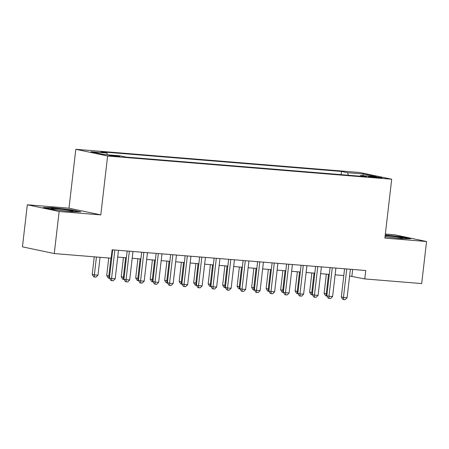 <?xml version="1.0" encoding="UTF-8"?>
<svg xmlns="http://www.w3.org/2000/svg" width="449" height="449" viewBox="0 0 449 449"><rect width="100%" height="100%" fill="white"/><g stroke="black" fill="none" stroke-linecap="round" stroke-linejoin="round"><path stroke-width="0.67" d="M117.06 156.505A5.427 0.303 6.6 0 0 119.703 156.544A5.427 0.303 6.6 0 0 116.993 155.966A5.427 0.303 6.6 0 0 111.56 155.343A5.427 0.303 6.6 0 0 108.916 155.298A5.427 0.303 6.6 0 0 111.627 155.876A5.427 0.303 6.6 0 0 117.06 156.505M27.316 204.783L59.133 211.496L100.8 214.897L68.989 208.19L27.316 204.783L22.45 246.849L54.267 253.562L111.156 258.209L112.127 249.796L365.767 270.517L364.796 278.93L421.684 283.577L426.55 241.511L394.733 234.805L385.354 234.036M68.989 208.19L75.802 149.298L359.879 172.506L391.696 179.218L107.62 156.011L75.802 149.298M374.129 176.805L370.936 176.547A5.259 0.292 6.6 0 0 368.382 176.502A5.259 0.292 6.6 0 0 371.003 177.063A5.259 0.292 6.6 0 0 376.268 177.669L379.456 177.927A5.259 0.292 6.6 0 0 382.015 177.972A5.259 0.292 6.6 0 0 379.394 177.411A5.259 0.292 6.6 0 0 374.129 176.805L374.051 177.45M348.418 175.25L347.509 172.708L341.493 171.439L100.896 151.784L106.913 153.053L90.973 151.751L104.039 154.507L119.984 155.809L126.006 157.077L366.603 176.732L360.581 175.464L360.064 176.199M347.509 172.708L363.454 174.01L376.526 176.766L360.581 175.464M59.133 211.496L54.267 253.562M100.8 214.897L107.62 156.011M391.696 179.218L384.883 238.11L426.55 241.511M349.603 276.023L364.796 278.93M111.346 256.559L111.896 256.603M117.7 257.075L126.388 257.788M132.197 258.259L140.885 258.972M146.688 259.443L155.376 260.156M161.18 260.628L169.874 261.34M175.677 261.812L184.365 262.525M190.168 262.996L198.856 263.709M204.665 264.18L213.354 264.893M219.157 265.365L227.845 266.072M233.648 266.549L242.342 267.256M248.145 267.733L256.834 268.44M262.637 268.917L271.325 269.625M277.134 270.102L285.822 270.809M291.626 271.286L300.314 271.993M306.117 272.47L314.811 273.177M320.614 273.654L329.302 274.361M335.106 274.839L343.794 275.546M352.678 269.445L351.898 276.208M341.117 174.65L341.493 171.439M106.913 153.053L107.535 154.793M362.719 175.638L363.454 174.01M385.034 236.763L401.384 238.638L410.577 238.773L400.996 236.752L385.248 234.945M52.87 209.548L71.649 211.698L80.842 211.833L71.262 209.812L52.488 207.657L43.289 207.528L52.87 209.548M400.951 237.145L400.996 236.752M52.438 208.055L52.488 207.657M71.217 210.205L71.262 209.812M344.579 268.788L341.313 296.991L343.463 297.446L346.757 268.962M347.088 297.738L345.101 299.702L343.653 299.584L343.463 297.446L347.088 297.738L350.383 269.26M343.653 299.584L342.795 299.404L341.313 296.991M326.344 274.12L324.116 293.365L327.046 293.882M328.522 274.3L326.266 293.814L326.457 295.958L325.598 295.773L324.116 293.365M326.939 295.998L326.457 295.958M395.749 237.992A11.029 0.617 6.6 0 0 397.348 238.133A11.029 0.617 6.6 0 0 402.658 238.279A11.029 0.617 6.6 0 0 397.668 237.111A11.029 0.617 6.6 0 0 386.174 235.776A11.029 0.617 6.6 0 0 385.158 235.697M385.203 235.31L400.671 237.083L408.539 238.745M385.046 236.674A11.029 0.617 6.6 0 0 388.015 237.106M66.02 211.052A11.029 0.617 6.6 0 0 72.923 211.339A11.029 0.617 6.6 0 0 72.979 211.271A11.029 0.617 6.6 0 0 61.9 209.38A11.029 0.617 6.6 0 0 51.074 208.757A11.029 0.617 6.6 0 0 51.119 208.813A11.029 0.617 6.6 0 0 58.28 210.166M45.304 207.949L52.746 208.055L70.936 210.143L78.805 211.805M330.082 267.604L326.821 295.807L328.971 296.261L332.266 267.778M332.597 296.553L330.61 298.518L329.162 298.4L328.971 296.261L332.597 296.553L335.891 268.075M329.162 298.4L328.298 298.22L326.821 295.807M315.591 266.42L312.33 294.623L314.48 295.077L317.774 266.594M318.1 295.369L316.113 297.333L314.665 297.216L314.48 295.077L318.1 295.369L321.394 266.891M314.665 297.216L313.806 297.036L312.33 294.623M301.099 265.236L297.833 293.438L299.983 293.893L303.277 265.41M303.608 294.185L301.621 296.149L300.173 296.031L299.983 293.893L303.608 294.185L306.903 265.707M300.173 296.031L299.315 295.852L297.833 293.438M286.602 264.051L283.341 292.254L285.491 292.709L288.786 264.225M289.111 293.001L287.13 294.965L285.676 294.847L285.491 292.709L289.111 293.001L292.406 264.523M285.676 294.847L284.818 294.667L283.341 292.254M311.847 272.936L309.625 292.181L312.549 292.697M314.031 273.115L311.774 292.63L311.96 294.774L311.101 294.589L309.625 292.181M312.442 294.813L311.96 294.774M297.356 271.752L295.128 290.997L298.057 291.513M299.539 271.931L297.277 291.446L297.468 293.59L296.609 293.405L295.128 290.997M297.951 293.629L297.468 293.59M282.864 270.567L280.636 289.813L283.56 290.329M285.042 270.747L282.786 290.262L282.977 292.406L282.112 292.22L280.636 289.813M283.454 292.445L282.977 292.406M268.367 269.383L266.139 288.628L269.069 289.145M270.551 269.563L268.289 289.077L268.48 291.221L267.621 291.036L266.139 288.628M268.962 291.261L268.48 291.221M272.111 262.867L268.844 291.07L270.994 291.524L274.288 263.041M274.62 291.816L272.633 293.781L271.185 293.663L270.994 291.524L274.62 291.816L277.914 263.339M271.185 293.663L270.326 293.483L268.844 291.07M253.876 268.199L251.648 287.444L254.577 287.961M256.053 268.379L253.797 287.893L253.988 290.037L253.129 289.852L251.648 287.444M254.471 290.076L253.988 290.037M257.614 261.683L254.353 289.886L256.502 290.34L259.797 261.857M260.128 290.632L258.141 292.596L256.693 292.479L256.502 290.34L260.128 290.632L263.423 262.154M256.693 292.479L255.829 292.299L254.353 289.886M239.379 267.015L237.156 286.26L240.08 286.776M241.562 267.194L239.306 286.709L239.491 288.853L238.632 288.668L237.156 286.26M239.974 288.892L239.491 288.853M243.122 260.499L239.856 288.701L242.011 289.156L245.306 260.673M245.631 289.448L243.644 291.412L242.196 291.294L242.011 289.156L245.631 289.448L248.926 260.97M242.196 291.294L241.338 291.115L239.856 288.701M224.887 265.83L222.659 285.076L225.589 285.592M227.071 266.01L224.809 285.525L225 287.669L224.141 287.483L222.659 285.076M225.482 287.708L225 287.669M228.631 259.314L225.364 287.517L227.514 287.972L230.808 259.488M231.14 288.264L229.153 290.228L227.705 290.11L227.514 287.972L231.14 288.264L234.434 259.786M227.705 290.11L226.846 289.931L225.364 287.517M210.396 264.646L208.168 283.891L211.092 284.408M212.573 264.826L210.317 284.34L210.508 286.484L209.644 286.299L208.168 283.891M210.985 286.524L210.508 286.484M214.134 258.13L210.873 286.333L213.022 286.788L216.317 258.304M216.643 287.079L214.661 289.044L213.208 288.926L213.022 286.788L216.643 287.079L219.937 258.602M213.208 288.926L212.349 288.746L210.873 286.333M195.899 263.462L193.671 282.707L196.6 283.224M198.082 263.642L195.82 283.156L196.011 285.3L195.152 285.115L193.671 282.707M196.494 285.339L196.011 285.3M199.642 256.946L196.376 285.149L198.525 285.603L201.82 257.12M202.151 285.895L200.164 287.86L198.716 287.742L198.525 285.603L202.151 285.895L205.446 257.417M198.716 287.742L197.857 287.562L196.376 285.149M181.407 262.278L179.179 281.523L182.109 282.039M183.585 262.457L181.329 281.972L181.519 284.116L180.661 283.931L179.179 281.523M182.002 284.155L181.519 284.116M185.145 255.762L181.884 283.964L184.034 284.419L187.328 255.936M187.66 284.711L185.673 286.675L184.225 286.557L184.034 284.419L187.66 284.711L190.954 256.233M184.225 286.557L183.36 286.378L181.884 283.964M166.91 261.094L164.688 280.339L167.612 280.855M169.093 261.273L166.837 280.788L167.022 282.932L166.164 282.747L164.688 280.339M167.505 282.971L167.022 282.932M170.654 254.577L167.387 282.78L169.542 283.235L172.837 254.751M173.162 283.527L171.176 285.491L169.728 285.373L169.542 283.235L173.162 283.527L176.457 255.049M169.728 285.373L168.869 285.194L167.387 282.78M152.419 259.909L150.191 279.155L153.12 279.671M154.602 260.089L152.34 279.604L152.531 281.748L151.672 281.562L150.191 279.155M153.014 281.787L152.531 281.748M156.162 253.393L152.896 281.596L155.045 282.051L158.34 253.567M158.671 282.342L156.684 284.307L155.236 284.189L155.045 282.051L158.671 282.342L161.966 253.865M155.236 284.189L154.377 284.009L152.896 281.596M137.922 258.731L135.699 277.97L138.623 278.487M140.105 258.905L137.849 278.419L138.039 280.563L137.175 280.384L135.699 277.97M138.517 280.603L138.039 280.563M141.665 252.209L138.404 280.412L140.554 280.866L143.848 252.383M144.174 281.158L142.193 283.123L140.739 283.005L140.554 280.866L144.174 281.158L147.468 252.68M140.739 283.005L139.88 282.825L138.404 280.412M123.43 257.546L121.202 276.786L124.132 277.302M125.613 257.72L123.352 277.241L123.542 279.379L122.684 279.199L121.202 276.786M124.025 279.418L123.542 279.379M127.174 251.025L123.907 279.227L126.057 279.682L129.351 251.204M129.682 279.974L127.696 281.938L126.248 281.82L126.057 279.682L129.682 279.974L132.977 251.496M126.248 281.82L125.389 281.641L123.907 279.227M108.748 258.012L106.71 275.602L109.64 276.118M110.925 258.186L108.86 276.056L109.051 278.195L108.192 278.015L106.71 275.602M109.534 278.234L109.051 278.195M112.677 249.84L109.416 278.043L111.565 278.498L114.86 250.02M115.185 278.795L113.204 280.754L111.756 280.636L111.565 278.498L115.185 278.795L118.485 250.312M111.756 280.636L110.892 280.457L109.416 278.043M94.251 256.828L92.219 274.418L94.369 274.872L97.989 275.164L100.06 257.299M96.434 257.002L94.369 274.872L94.554 277.011L93.695 276.831L92.219 274.418M97.989 275.164L96.007 277.128L94.554 277.011M370.88 177.046L370.936 176.547"/></g></svg>
